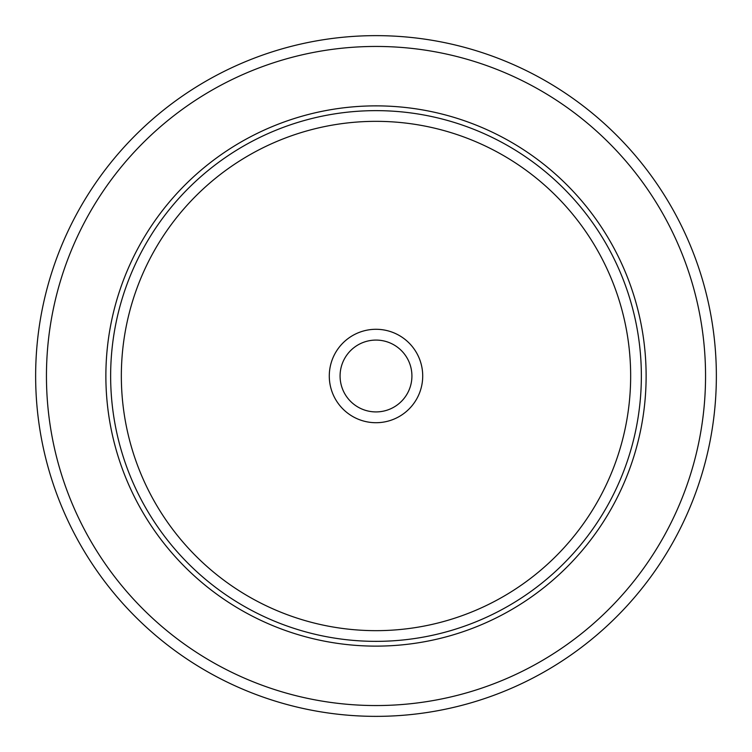<?xml version="1.0" encoding="UTF-8"?>
<svg xmlns="http://www.w3.org/2000/svg" width="752" height="752" viewBox="0 0 752 752"><rect width="100%" height="100%" fill="white"/><g stroke="black" fill="none" stroke-linecap="round" stroke-linejoin="round"><path stroke-width="1.13" d="M674.694 539.175A340.355 340.355 0 0 1 212.825 674.694A340.355 340.355 0 0 1 77.306 212.825A340.355 340.355 0 0 1 539.175 77.306A340.355 340.355 0 0 1 674.694 539.175A340.355 340.355 0 0 1 212.825 674.694A340.355 340.355 0 0 1 77.306 212.825A340.355 340.355 0 0 1 539.175 77.306A340.355 340.355 0 0 1 674.694 539.175M138.941 246.496A270.128 270.128 0 0 1 505.504 138.941A270.128 270.128 0 0 1 613.059 505.504A270.128 270.128 0 0 1 246.496 613.059A270.128 270.128 0 0 1 138.941 246.496M335.007 353.6A46.718 46.718 0 0 1 398.4 335.007A46.718 46.718 0 0 1 416.993 398.4A46.718 46.718 0 0 1 353.6 416.993A46.718 46.718 0 0 1 335.007 353.6M344.482 358.779A35.908 35.908 0 0 0 358.779 407.518A35.908 35.908 0 0 0 407.518 393.221A35.908 35.908 0 0 0 393.221 344.482A35.908 35.908 0 0 0 344.482 358.779M665.21 533.995A329.555 329.555 0 0 1 218.005 665.21A329.555 329.555 0 0 1 86.79 218.005A329.555 329.555 0 0 1 533.995 86.79A329.555 329.555 0 0 1 665.21 533.995M143.124 248.78A265.362 265.362 0 0 1 503.22 143.124A265.362 265.362 0 0 1 608.876 503.22A265.362 265.362 0 0 1 248.78 608.876A265.362 265.362 0 0 1 143.124 248.78M152.515 253.913A254.655 254.655 0 0 1 498.087 152.515A254.655 254.655 0 0 1 599.485 498.087A254.655 254.655 0 0 1 253.913 599.485A254.655 254.655 0 0 1 152.515 253.913"/></g></svg>
